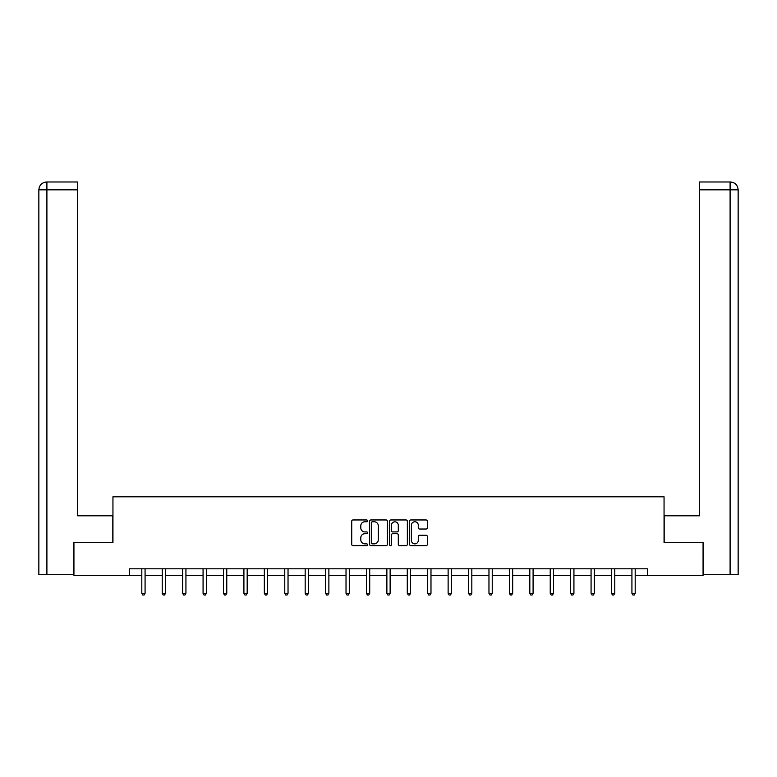 <?xml version="1.0" encoding="UTF-8"?>
<svg xmlns="http://www.w3.org/2000/svg" width="777" height="777" viewBox="0 0 777 777"><rect width="100%" height="100%" fill="white"/><g stroke="black" fill="none" stroke-linecap="round" stroke-linejoin="round"><path stroke-width="1.17" d="M367.56 520.862A0.903 0.903 0 0 0 366.657 519.959L353.001 519.959A1.282 1.282 0 0 0 351.719 521.25L351.719 544.376A1.282 1.282 0 0 0 353.001 545.658L366.657 545.658A0.903 0.903 0 0 0 367.56 544.764A0.903 0.903 0 0 0 366.657 543.861L364.889 543.861A4.108 4.108 0 0 1 360.781 539.753L360.781 537.82A4.108 4.108 0 0 1 364.889 533.712L366.657 533.712A0.903 0.903 0 0 0 367.56 532.808A0.903 0.903 0 0 0 366.657 531.915L364.889 531.915A4.108 4.108 0 0 1 360.781 527.797L360.781 525.874A4.108 4.108 0 0 1 364.889 521.765L366.657 521.765A0.903 0.903 0 0 0 367.56 520.862M426.049 529.02A1.282 1.282 0 0 0 427.34 527.738L427.34 521.25A1.282 1.282 0 0 0 426.049 519.959L410.887 519.959A1.282 1.282 0 0 0 409.605 521.25L409.605 544.376A1.282 1.282 0 0 0 410.887 545.658L426.049 545.658A1.282 1.282 0 0 0 427.34 544.376L427.34 536.538A1.282 1.282 0 0 0 426.049 535.256L419.561 535.256A1.282 1.282 0 0 0 418.279 536.538L418.279 540.423A3.438 3.438 0 0 1 414.84 543.861A3.438 3.438 0 0 1 411.402 540.423L411.402 525.194A3.438 3.438 0 0 1 414.84 521.765A3.438 3.438 0 0 1 418.279 525.194L418.279 527.738A1.282 1.282 0 0 0 419.561 529.02L426.049 529.02M77.467 181.983L46.717 181.983L77.467 181.983L77.467 189.841L46.902 189.841L46.902 574.698L73.543 574.698L73.543 542.628L112.947 542.628L112.947 496.814L664.053 496.814L664.053 542.628L703.068 542.628L703.068 575.359L647.435 575.359L647.435 568.813L129.565 568.813L129.565 575.359L141.812 575.359M73.932 542.628L73.932 575.359L129.565 575.359M387.373 521.25A1.282 1.282 0 0 0 386.091 519.959L370.93 519.959A1.282 1.282 0 0 0 369.648 521.25L369.648 544.376A1.282 1.282 0 0 0 370.93 545.658L386.091 545.658A1.282 1.282 0 0 0 387.373 544.376L387.373 521.25M390.909 519.959L406.07 519.959A1.282 1.282 0 0 1 407.352 521.25L407.352 544.376A1.282 1.282 0 0 1 406.07 545.658L399.582 545.658A1.282 1.282 0 0 1 398.3 544.376L398.3 534.994A1.282 1.282 0 0 0 397.008 533.712L392.706 533.712A1.282 1.282 0 0 0 391.423 534.994L391.423 544.764A0.903 0.903 0 0 1 390.52 545.658A0.903 0.903 0 0 1 389.627 544.764L389.627 521.25A1.282 1.282 0 0 1 390.909 519.959M145.076 575.359L162.228 575.359M165.501 575.359L182.653 575.359M185.926 575.359L203.069 575.359M206.342 575.359L223.494 575.359M226.767 575.359L243.91 575.359M247.183 575.359L264.335 575.359M267.609 575.359L284.761 575.359M288.034 575.359L305.176 575.359M308.45 575.359L325.602 575.359M328.875 575.359L346.018 575.359M349.291 575.359L366.443 575.359M369.716 575.359L386.868 575.359M390.132 575.359L407.284 575.359M410.557 575.359L427.709 575.359M430.982 575.359L448.125 575.359M451.398 575.359L468.55 575.359M471.824 575.359L488.966 575.359M492.239 575.359L509.391 575.359M512.665 575.359L529.817 575.359M533.09 575.359L550.233 575.359M553.506 575.359L570.658 575.359M573.931 575.359L591.074 575.359M594.347 575.359L611.499 575.359M614.772 575.359L631.924 575.359M635.188 575.359L647.435 575.359M372.338 521.765A0.903 0.903 0 0 0 371.445 522.659L371.445 542.958A0.903 0.903 0 0 0 372.338 543.861L374.203 543.861A4.108 4.108 0 0 0 378.321 539.753L378.321 525.874A4.108 4.108 0 0 0 374.203 521.765L372.338 521.765M398.3 525.262A3.438 3.438 0 0 0 394.862 521.823A3.438 3.438 0 0 0 391.423 525.262L391.423 530.623A1.282 1.282 0 0 0 392.706 531.915L397.008 531.915A1.282 1.282 0 0 0 398.3 530.623L398.3 525.262M145.25 568.813L145.173 569.007A1.311 1.311 0 0 0 145.076 569.492L145.076 593.317L141.812 593.317L141.812 569.492A1.311 1.311 0 0 0 141.715 569.007L141.637 568.813M145.076 593.317L144.095 595.017L142.793 595.017L141.812 593.317M112.811 542.628L112.811 515.792L77.467 515.792L77.467 189.841M46.902 574.698L38.85 574.698L38.85 189.841C39.316 185.062 41.939 182.449 46.698 181.983L46.717 181.983C41.929 182.449 39.306 185.072 38.85 189.841L38.85 496.153M46.902 181.983L48.669 181.983L46.902 181.983L46.902 189.841L38.85 189.841M664.189 542.628L664.189 515.792L699.533 515.792L699.533 181.983L730.283 181.983L699.533 181.983M738.15 496.153L738.15 189.841L738.15 574.698L703.457 574.698L703.068 542.628M730.098 181.983L728.331 181.983L730.098 181.983L730.098 189.841L699.533 189.841M730.098 574.698L730.098 189.841L738.15 189.841C737.684 185.062 735.061 182.449 730.302 181.983M165.676 568.813L165.598 569.007A1.311 1.311 0 0 0 165.501 569.492L165.501 593.317L162.228 593.317L162.228 569.492A1.311 1.311 0 0 0 162.131 569.007L162.053 568.813M165.501 593.317L164.52 595.017L163.209 595.017L162.228 593.317M186.091 568.813L186.014 569.007A1.311 1.311 0 0 0 185.926 569.492L185.926 593.317L182.653 593.317L182.653 569.492A1.311 1.311 0 0 0 182.556 569.007L182.478 568.813M185.926 593.317L184.945 595.017L183.634 595.017L182.653 593.317M206.517 568.813L206.439 569.007A1.311 1.311 0 0 0 206.342 569.492L206.342 593.317L203.069 593.317L203.069 569.492A1.311 1.311 0 0 0 202.982 569.007L202.904 568.813M206.342 593.317L205.361 595.017L204.05 595.017L203.069 593.317M226.942 568.813L226.865 569.007A1.311 1.311 0 0 0 226.767 569.492L226.767 593.317L223.494 593.317L223.494 569.492A1.311 1.311 0 0 0 223.397 569.007L223.32 568.813M226.767 593.317L225.786 595.017L224.475 595.017L223.494 593.317M247.358 568.813L247.28 569.007A1.311 1.311 0 0 0 247.183 569.492L247.183 593.317L243.91 593.317L243.91 569.492A1.311 1.311 0 0 0 243.823 569.007L243.745 568.813M247.183 593.317L246.202 595.017L244.901 595.017L243.91 593.317M267.783 568.813L267.706 569.007A1.311 1.311 0 0 0 267.609 569.492L267.609 593.317L264.335 593.317L264.335 569.492A1.311 1.311 0 0 0 264.238 569.007L264.161 568.813M267.609 593.317L266.628 595.017L265.316 595.017L264.335 593.317M288.199 568.813L288.121 569.007A1.311 1.311 0 0 0 288.034 569.492L288.034 593.317L284.761 593.317L284.761 569.492A1.311 1.311 0 0 0 284.664 569.007L284.586 568.813M288.034 593.317L287.043 595.017L285.742 595.017L284.761 593.317M308.624 568.813L308.547 569.007A1.311 1.311 0 0 0 308.45 569.492L308.45 593.317L305.176 593.317L305.176 569.492A1.311 1.311 0 0 0 305.079 569.007L305.002 568.813M308.45 593.317L307.469 595.017L306.157 595.017L305.176 593.317M329.04 568.813L328.962 569.007A1.311 1.311 0 0 0 328.875 569.492L328.875 593.317L325.602 593.317L325.602 569.492A1.311 1.311 0 0 0 325.505 569.007L325.427 568.813M328.875 593.317L327.894 595.017L326.583 595.017L325.602 593.317M349.465 568.813L349.388 569.007A1.311 1.311 0 0 0 349.291 569.492L349.291 593.317L346.018 593.317L346.018 569.492A1.311 1.311 0 0 0 345.93 569.007L345.852 568.813M349.291 593.317L348.31 595.017L346.998 595.017L346.018 593.317M369.891 568.813L369.813 569.007A1.311 1.311 0 0 0 369.716 569.492L369.716 593.317L366.443 593.317L366.443 569.492A1.311 1.311 0 0 0 366.346 569.007L366.268 568.813M369.716 593.317L368.735 595.017L367.424 595.017L366.443 593.317M390.307 568.813L390.229 569.007A1.311 1.311 0 0 0 390.132 569.492L390.132 593.317L386.868 593.317L386.868 569.492A1.311 1.311 0 0 0 386.771 569.007L386.693 568.813M390.132 593.317L389.151 595.017L387.849 595.017L386.868 593.317M410.732 568.813L410.654 569.007A1.311 1.311 0 0 0 410.557 569.492L410.557 593.317L407.284 593.317L407.284 569.492A1.311 1.311 0 0 0 407.187 569.007L407.109 568.813M410.557 593.317L409.576 595.017L408.265 595.017L407.284 593.317M431.148 568.813L431.07 569.007A1.311 1.311 0 0 0 430.982 569.492L430.982 593.317L427.709 593.317L427.709 569.492A1.311 1.311 0 0 0 427.612 569.007L427.535 568.813M430.982 593.317L430.002 595.017L428.69 595.017L427.709 593.317M451.573 568.813L451.495 569.007A1.311 1.311 0 0 0 451.398 569.492L451.398 593.317L448.125 593.317L448.125 569.492A1.311 1.311 0 0 0 448.038 569.007L447.96 568.813M451.398 593.317L450.417 595.017L449.106 595.017L448.125 593.317M471.998 568.813L471.921 569.007A1.311 1.311 0 0 0 471.824 569.492L471.824 593.317L468.55 593.317L468.55 569.492A1.311 1.311 0 0 0 468.453 569.007L468.376 568.813M471.824 593.317L470.843 595.017L469.531 595.017L468.55 593.317M492.414 568.813L492.336 569.007A1.311 1.311 0 0 0 492.239 569.492L492.239 593.317L488.966 593.317L488.966 569.492A1.311 1.311 0 0 0 488.879 569.007L488.801 568.813M492.239 593.317L491.258 595.017L489.957 595.017L488.966 593.317M512.839 568.813L512.762 569.007A1.311 1.311 0 0 0 512.665 569.492L512.665 593.317L509.391 593.317L509.391 569.492A1.311 1.311 0 0 0 509.294 569.007L509.217 568.813M512.665 593.317L511.684 595.017L510.372 595.017L509.391 593.317M533.255 568.813L533.177 569.007A1.311 1.311 0 0 0 533.09 569.492L533.09 593.317L529.817 593.317L529.817 569.492A1.311 1.311 0 0 0 529.72 569.007L529.642 568.813M533.09 593.317L532.099 595.017L530.798 595.017L529.817 593.317M553.68 568.813L553.603 569.007A1.311 1.311 0 0 0 553.506 569.492L553.506 593.317L550.233 593.317L550.233 569.492A1.311 1.311 0 0 0 550.135 569.007L550.058 568.813M553.506 593.317L552.525 595.017L551.214 595.017L550.233 593.317M574.096 568.813L574.018 569.007A1.311 1.311 0 0 0 573.931 569.492L573.931 593.317L570.658 593.317L570.658 569.492A1.311 1.311 0 0 0 570.561 569.007L570.483 568.813M573.931 593.317L572.95 595.017L571.639 595.017L570.658 593.317M594.522 568.813L594.444 569.007A1.311 1.311 0 0 0 594.347 569.492L594.347 593.317L591.074 593.317L591.074 569.492A1.311 1.311 0 0 0 590.986 569.007L590.908 568.813M594.347 593.317L593.366 595.017L592.055 595.017L591.074 593.317M614.947 568.813L614.869 569.007A1.311 1.311 0 0 0 614.772 569.492L614.772 593.317L611.499 593.317L611.499 569.492A1.311 1.311 0 0 0 611.402 569.007L611.324 568.813M614.772 593.317L613.791 595.017L612.48 595.017L611.499 593.317M635.363 568.813L635.285 569.007A1.311 1.311 0 0 0 635.188 569.492L635.188 593.317L631.924 593.317L631.924 569.492A1.311 1.311 0 0 0 631.827 569.007L631.75 568.813M635.188 593.317L634.207 595.017L632.905 595.017L631.924 593.317"/></g></svg>
